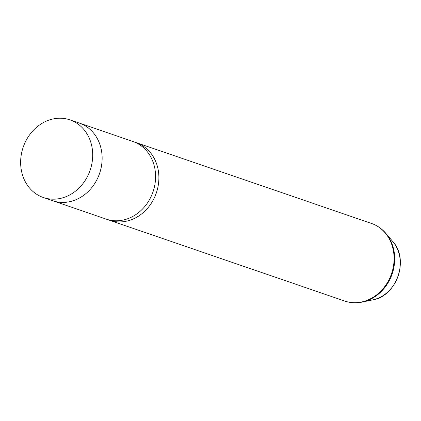 <?xml version="1.0" encoding="UTF-8"?>
<svg xmlns="http://www.w3.org/2000/svg" width="421" height="421" viewBox="0 0 421 421"><rect width="100%" height="100%" fill="white"/><g stroke="black" fill="none" stroke-linecap="round" stroke-linejoin="round"><path stroke-width="0.63" d="M53.946 118.78A41.037 35.396 -71 0 0 21.05 156.244A41.037 35.396 -71 0 0 43.337 197.512A41.037 35.396 -71 0 0 59.393 198.617A41.037 35.396 -71 0 0 92.288 161.154A41.037 35.396 -71 0 0 70.002 119.89A41.037 35.396 -71 0 0 53.946 118.78M43.337 197.512L52.767 200.749A41.037 35.396 -71 0 0 68.823 201.859A41.037 35.396 -71 0 0 101.719 164.395A41.037 35.396 -71 0 0 79.432 123.127A41.053 35.411 -71 0 0 78.485 122.8M51.82 200.422A41.053 35.411 -71 0 0 52.762 200.764A41.053 35.411 -71 0 0 68.823 201.875A41.053 35.411 -71 0 0 101.729 164.395A41.053 35.411 -71 0 0 79.437 123.111L70.002 119.89M52.762 200.764L106.203 219.12A41.053 35.411 -71 0 0 122.264 220.23A41.053 35.411 -71 0 0 155.17 182.751A41.053 35.411 -71 0 0 132.878 141.467L79.437 123.111M107.871 219.641A41.053 35.411 -71 0 0 109.502 220.257A41.053 35.411 -71 0 0 125.563 221.362A41.053 35.411 -71 0 0 158.475 183.888A41.053 35.411 -71 0 0 136.178 142.603A41.053 35.411 -71 0 0 134.51 142.082M392.798 241.549C409.428 259.362 396.829 296.047 372.759 299.878A34.664 29.902 -71 0 0 398.14 275.992A34.664 29.902 -71 0 0 392.798 241.549L385.862 233.371C381.879 228.698 377.053 225.372 371.375 223.393L136.178 142.603M361.56 302.215A40.832 35.217 -71 0 0 362.265 302.073L361.534 302.22C355.766 303.278 350.156 302.888 344.704 301.041A41.053 35.411 -71 0 0 360.765 302.152A41.053 35.411 -71 0 0 393.672 264.672A41.053 35.411 -71 0 0 371.375 223.393M372.759 299.878L362.265 302.073A40.832 35.217 -71 0 0 392.162 273.939A40.832 35.217 -71 0 0 385.862 233.371M344.704 301.041L109.502 220.257"/></g></svg>
